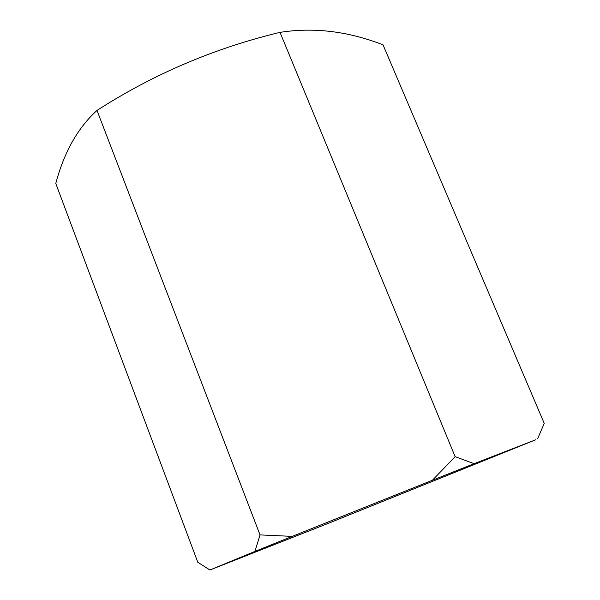 <?xml version="1.0" encoding="UTF-8"?>
<svg xmlns="http://www.w3.org/2000/svg" width="600" height="600" viewBox="0 0 600 600"><rect width="100%" height="100%" fill="white"/><g stroke="black" fill="none" stroke-linecap="round" stroke-linejoin="round"><path stroke-width="0.9" d="M537.592 438.832L544.23 423.368L383.025 44.828C348.165 31.253 313.837 27.098 280.02 32.362L455.145 456.653L432.405 480.255L292.207 536.377L260.032 534.908L254.933 551.423L209.917 570L327.548 523.635L535.778 439.748L474.112 463.68L455.145 456.653M280.02 32.362C214.275 48.188 153.27 74.213 96.998 110.438L260.032 534.908M96.998 110.438C77.895 127.733 64.155 152.085 55.77 183.48L197.798 562.268L209.917 570M474.112 463.68L432.405 480.255M292.207 536.377L254.933 551.423"/></g></svg>
